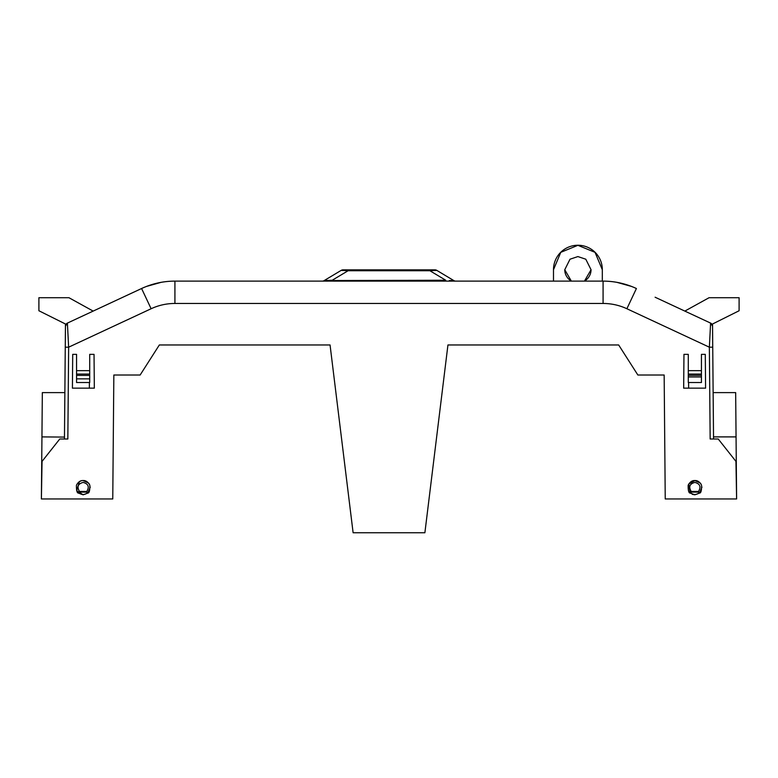 <?xml version="1.0" encoding="UTF-8"?>
<svg xmlns="http://www.w3.org/2000/svg" width="778" height="778" viewBox="0 0 778 778"><rect width="100%" height="100%" fill="white"/><g stroke="black" fill="none" stroke-linecap="round" stroke-linejoin="round"><path stroke-width="1.17" d="M635.013 287.879L636.414 288.512C625.833 283.62 614.727 281.159 603.076 281.121C614.542 281.111 625.658 283.571 636.414 288.512L633.652 287.286M632.426 286.781L633.584 287.257M602.318 281.121L602.318 269.723L595.044 252.344L577.898 245.313L560.763 252.344L553.489 269.723L553.489 281.121M553.489 269.723L553.489 269.655A24.41 24.41 0 0 1 577.898 245.245A24.41 24.41 0 0 1 602.318 269.655L602.318 269.723M564.76 269.694A13.148 13.148 180 0 0 571.47 281.121M571.353 281.121L564.76 269.723L570.011 259.21L577.898 256.575L585.785 259.21L591.047 269.723L584.453 281.121M41.944 436.896L42.333 392.608L64.866 392.608L65.264 347.192L64.457 438.996L64.477 437.09L41.944 436.896L41.39 498.951L112.761 498.951L113.841 375.015L140.137 375.015L159.344 344.965L330.057 344.965L353.115 532.755L424.885 532.755L447.943 344.965L618.656 344.965L637.863 375.015L664.159 375.015L665.239 498.951L736.61 498.951L735.949 461.383L718.23 438.996L710.158 438.996L709.361 347.192L710.606 323.103L655.105 297.225M603.076 281.121L174.924 281.121L174.924 303.459L603.076 303.459L603.076 281.121M146.39 286.46L161.046 282.356M142.928 287.899L144.397 287.267M146.381 286.469L144.436 287.247M67.394 323.103A3.384 3.384 0 0 0 65.449 326.138A3.384 3.384 0 0 1 67.394 323.103L141.586 288.512C152.167 283.62 163.273 281.159 174.924 281.121C163.458 281.111 152.342 283.571 141.586 288.512L93.165 311.093L68.95 297.721L38.9 297.721L38.9 310.753L65.469 324.008L65.449 326.138L67.394 323.103L68.639 347.192L65.264 347.192L65.449 326.138L65.264 347.192M631.61 286.46L616.954 282.356M452.222 280.722L451.619 280.693M449.383 280.547L453.837 280.586A3.754 3.754 0 0 0 455.762 281.121M445.745 281.121L445.745 280.245L328.617 280.547M332.255 281.121L332.255 280.245L324.163 280.586A3.754 3.754 0 0 1 322.238 281.121M141.586 288.512L151.117 308.74L68.639 347.192L67.842 438.996L59.77 438.996L42.051 461.383L41.39 498.951M72.412 388.154L72.714 354.36L76.565 354.36L76.565 370.659L89.713 370.659L89.713 354.36L94.041 354.36L94.332 388.154L72.412 388.154L72.714 354.36M688.287 354.36L683.959 354.36L683.668 388.154L683.959 354.36L688.287 354.36L688.287 370.659L701.435 370.659L701.435 354.36L705.286 354.36L705.588 388.154L683.668 388.154L688.637 388.154L688.588 382.523M692.294 494.341L694.861 494.818L690.232 493.116L691.214 491.453L690.845 493.067A0.943 0.515 130.4 0 1 690.232 493.116L688.695 484.101L694.861 480.551L700.307 483.07M700.346 483.119L701.017 484.081M701.97 487.057L699.49 493.116A0.943 0.515 -130.4 0 1 698.887 493.067L698.508 491.453L699.49 493.116C700.978 493.126 701.668 490.5 701.562 485.219C699.801 481.952 697.565 480.396 694.861 480.551C692.157 480.396 689.921 481.952 688.16 485.219C688.053 490.5 688.744 493.126 690.232 493.116M79.113 493.067L79.492 492.124L86.786 492.124L87.155 493.067C84.481 494.993 81.807 494.993 79.113 493.067A0.943 0.515 130.4 0 1 78.51 493.116L83.139 494.818L76.652 490.655L79.444 481.582L81.35 480.775M79.492 492.124L78.51 493.116C77.022 493.135 76.332 490.5 76.438 485.219C78.199 481.952 80.435 480.396 83.139 480.551L88.585 483.08M88.624 483.119L89.295 484.081M90.248 487.067L87.768 493.116A0.943 0.515 -130.4 0 1 87.155 493.067M584.336 281.121A13.148 13.148 180 0 0 591.047 269.694M434.902 269.849L348.106 269.849L434.902 269.849A3.754 3.754 0 0 1 436.837 270.394L453.837 280.586M436.837 270.394L429.894 270.734L445.745 280.245M342.427 270.238L348.106 270.734L341.163 270.394L324.163 280.586M68.182 338.304L67.958 333.83M89.412 382.523L89.363 388.154L94.332 388.154L94.041 354.36L89.713 354.36M159.344 344.965L330.057 344.965M63.942 498.951L71.45 498.951M713.543 438.996L712.736 347.192L709.361 347.192L626.883 308.74C619.337 305.239 611.401 303.478 603.076 303.459M89.713 375.414L89.713 374.082L76.565 374.082L76.565 382.523L89.713 382.523L89.713 375.414L76.565 375.414M89.713 370.659L89.713 374.082M76.565 370.659L76.565 374.082M706.55 498.951L714.058 498.951M705.588 388.154L705.286 354.36M701.435 375.414L701.435 374.082L688.287 374.082L688.287 382.523L701.435 382.523L701.435 375.414L688.287 375.414M701.435 370.659L701.435 374.082M688.287 370.659L688.287 374.082M694.861 494.818L699.49 493.116M83.139 480.551C85.843 480.396 88.079 481.952 89.84 485.219C89.947 490.5 89.256 493.126 87.768 493.116L83.139 494.818M735.696 395.963L735.667 392.608L713.134 392.608L712.551 326.138A3.384 3.384 0 0 0 710.606 323.103A3.384 3.384 0 0 1 712.551 326.138L710.606 323.103L710.392 327.032M712.736 347.192L712.531 324.008L739.1 310.753L739.1 297.721L709.05 297.721L684.835 311.093M713.523 436.896L736.056 436.896L735.667 392.608L736.61 498.951M447.943 344.965L618.656 344.965M429.894 269.849L429.894 270.734L348.106 270.734L332.255 280.245M341.163 270.394A3.754 3.754 0 0 1 343.098 269.849L348.106 269.849L348.106 270.734M701.435 376.96L688.287 376.96M691.214 491.453C688.433 486.834 689.648 483.819 694.861 482.409C700.074 483.809 701.289 486.824 698.508 491.453L691.214 491.453M86.786 492.124L86.786 491.453L79.492 491.453C76.711 486.834 77.926 483.819 83.139 482.409C88.352 483.819 89.567 486.834 86.786 491.453L87.768 493.116M89.713 378.857L76.565 378.857M690.845 493.067C693.538 494.993 696.213 494.993 698.887 493.067M454.43 281.121A3.754 3.054 90 0 1 453.088 280.741M151.117 308.74C158.663 305.239 166.599 303.478 174.924 303.459M626.883 308.74L636.414 288.512M435.573 270.238A3.754 3.054 -90 0 0 434.241 269.849M691.214 492.124L698.508 492.124"/></g></svg>
